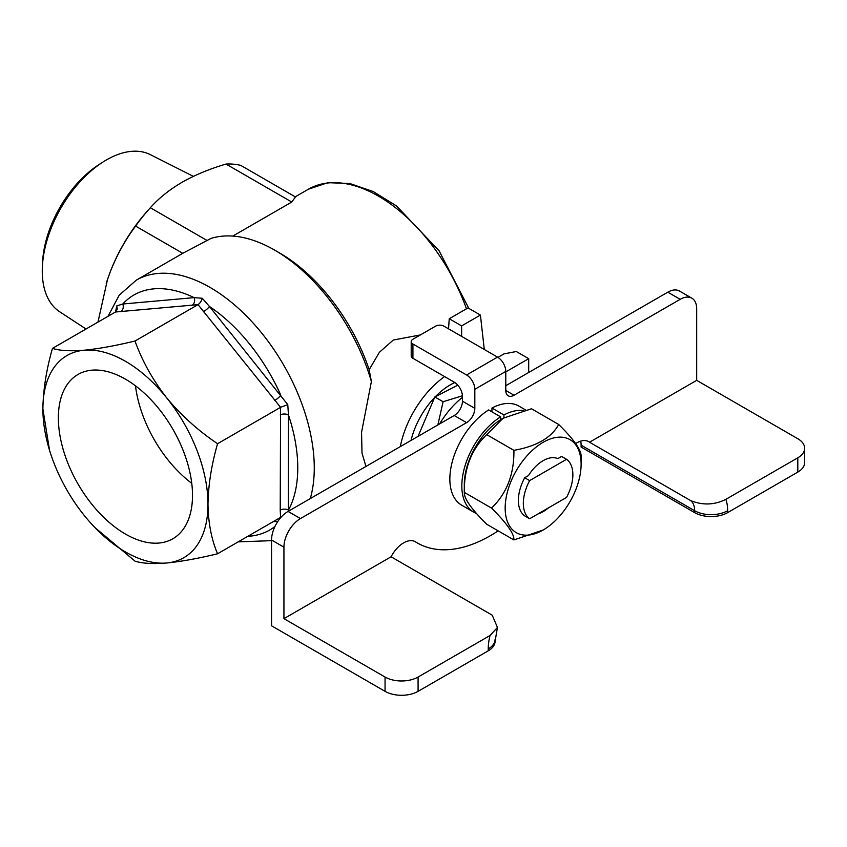 <?xml version="1.0" encoding="UTF-8"?>
<svg xmlns="http://www.w3.org/2000/svg" width="847" height="847" viewBox="0 0 847 847"><rect width="100%" height="100%" fill="white"/><g stroke="black" fill="none" stroke-linecap="round" stroke-linejoin="round"><path stroke-width="1.27" d="M449.238 318.747L448.539 328.837L461.626 336.386L461.626 325.904L449.238 318.747L468.02 307.906L480.408 315.063L461.626 325.904M528.697 372.489L528.697 358.673L516.31 351.516L503.933 353.898L497.941 357.36M528.697 358.673L505.786 371.897M484.293 349.472L480.408 315.063M97.956 322.114L107.453 279.69L110.491 271.262C117.098 254.682 125.462 239.627 135.594 226.085A128.416 74.144 -60 0 1 149.04 209.198L146.404 212.174A116.748 67.4 120 0 0 110.491 271.262A116.748 67.4 120 0 0 107.495 279.574A116.748 67.4 120 0 0 106.246 283.438M86.023 329.017L59.618 311.728A90.745 52.398 -60 0 1 42.35 267.207L42.551 262.602A84.636 48.872 -60 0 1 99.237 164.424L103.122 161.936A90.745 52.398 -60 0 1 150.321 154.63L193.37 176.377M149.04 209.198A128.416 74.144 -60 0 1 150.343 207.737C158.654 198.336 169.199 189.866 181.978 182.327C195.043 174.937 209.717 168.849 226.001 164.053A128.416 74.144 -60 0 1 240.749 165.377L295.455 196.959L291.77 202.031L232.777 236.091M454.839 382.537A58.369 33.7 120 0 0 450.276 384.877A58.369 33.7 120 0 0 435.379 396.692M434.649 397.455A58.369 33.7 120 0 0 411.028 440.419M444.601 376.597A72.969 42.128 120 0 0 400.292 446.623M365.957 466.443L362.008 453.134L361.563 432.256L371.388 381.563L369.165 369.716A140.094 80.889 -120 0 0 279.806 253.105L274.65 250.119A147.389 85.092 -120 0 0 211.03 238.409L182.772 253.317L136.356 280.113L119.247 295.137L107.982 316.333M371.388 381.563A147.389 85.092 -120 0 0 274.65 250.119M182.772 253.317L135.594 226.085M207.25 240.59L150.343 207.737M291.77 202.031L226.001 164.053M369.165 369.716L379.361 352.331L393.262 340.049L420.387 334.936M42.35 267.207A90.745 52.398 -60 0 1 103.122 161.936M448.539 328.837L443.87 326.137A5.834 3.367 0 0 0 435.623 326.137L412.923 339.245A5.834 3.367 0 0 0 411.208 341.627A5.834 3.367 0 0 0 412.923 344.009L412.923 358.313A5.834 3.367 180 0 1 411.208 355.931L411.208 341.627M505.786 371.42L474.828 389.292A11.678 6.744 -120 0 0 466.581 374.988L497.528 357.116A11.678 6.744 60 0 1 505.786 371.42L505.786 390.478A11.678 6.744 120 0 0 508.211 395.824A11.678 6.744 120 0 0 514.044 395.242L505.786 390.478M412.923 358.313L454.193 382.135A11.678 6.744 60 0 1 462.451 396.438L462.451 401.203A11.678 6.744 120 0 1 454.193 415.506L288.065 511.419A23.345 13.478 120 0 0 271.548 540.015L271.548 625.806L385.057 691.343L385.057 677.039A23.345 13.478 0 0 0 418.079 677.039L418.079 691.343A23.345 13.478 180 0 1 385.057 691.343M804.65 448.275L804.65 462.568A23.345 13.478 180 0 1 797.81 472.097L797.81 457.803A23.345 13.478 0 0 0 804.65 448.275A23.345 13.478 0 0 0 797.81 438.735L696.689 380.356L589.533 442.219A23.345 13.478 120 0 0 588.665 441.636A23.345 13.478 120 0 0 575.706 443.584M797.81 472.097L727.647 512.615A23.345 13.478 180 0 1 694.625 512.615L581.116 447.078L581.116 445.173A23.345 13.478 120 0 0 580.693 441.139M690.654 500.598C702.735 505.458 714.466 505.034 725.847 499.349A46.701 26.966 -60 0 1 727.647 510.709A23.345 13.478 180 0 1 694.625 510.709A23.345 13.478 120 0 0 690.654 500.598L589.533 442.219M495.082 639.39A23.345 13.478 180 0 1 488.243 648.918A46.701 26.966 -60 0 1 490.042 635.494L497.454 627.458L495.082 641.295A23.345 13.478 180 0 1 488.243 650.824L418.079 691.343M497.454 627.458L492.213 615.176L391.081 556.797L283.936 618.659L385.057 677.039M490.042 635.494L418.079 677.039M797.81 457.803L725.847 499.349M497.528 357.116L461.626 336.386M466.581 374.988L412.923 344.009M696.689 380.356L696.689 308.859A23.345 13.478 120 0 0 691.851 298.176L679.463 291.029A23.345 13.478 120 0 0 667.796 292.183L505.786 385.713M691.851 298.176A23.345 13.478 120 0 0 680.173 299.33L514.044 395.242M498.152 530.857A145.928 84.255 120 0 1 417.349 542.959A145.928 84.255 120 0 1 415.591 541.889A23.345 13.478 120 0 0 415.305 541.72A23.345 13.478 120 0 0 391.081 556.797M474.828 389.292L474.828 408.349A11.678 6.744 120 0 1 466.581 422.653L300.441 518.565A23.345 13.478 120 0 0 283.936 547.162L283.936 618.659M473.674 512.107A57.204 33.022 120 0 1 464.601 467.332A57.204 33.022 120 0 1 500.63 416.851L488.655 409.937A57.204 33.022 120 0 0 452.626 460.419A57.204 33.022 120 0 0 461.71 505.193L473.674 512.107A57.204 33.022 120 0 0 476.406 513.409M525.659 410.012L518.915 406.115A57.204 33.022 120 0 0 491.959 408.032L503.933 414.945A57.204 33.022 120 0 1 523.425 410.541M491.959 411.843L491.959 408.032M503.933 417.772L503.933 414.945M500.63 416.851L500.63 419.71A53.7 31 120 0 0 464.304 484.495L464.304 492.372C463.891 498.396 471.356 509.015 486.707 524.24L513.917 539.952C514.33 533.928 506.866 523.308 491.514 508.084C506.739 493.515 514.214 474.267 513.917 450.35C536.532 446.327 551.471 437.698 558.713 424.485C573.948 439.54 581.413 450.159 581.116 456.353L581.116 464.241A53.7 31 120 0 0 543.139 442.314A53.7 31 120 0 0 506.464 495.993A53.7 31 120 0 0 524.155 535.092A53.7 31 120 0 0 543.139 530.01A53.7 31 120 0 0 581.116 464.241M543.139 530.01L513.917 539.952M558.713 424.485L531.503 408.773L503.107 418.238L486.707 434.638C471.472 449.217 464.008 468.455 464.304 492.372L491.514 508.084M503.107 418.238L502.282 418.725A53.7 31 120 0 0 500.63 419.71M513.917 450.35L486.707 434.638M566.558 459.296L561.603 456.438L557.802 458.629A31.233 18.031 120 0 0 528.475 475.559L524.685 477.75L529.64 480.609L566.558 459.296A35.023 20.222 120 0 1 566.558 497.422L529.64 518.745A35.023 20.222 120 0 1 529.64 480.609M537.951 513.938A31.233 18.031 120 0 0 548.337 507.946M529.64 518.745L524.685 515.876A35.023 20.222 -60 0 1 524.685 477.75M437.867 424.929L443.108 401.722L462.43 395.771M439.572 423.945A64.806 37.416 -60 0 1 462.451 397.338M443.108 401.722L434.85 396.957L418.047 436.374M457.793 385.173L434.85 396.957M166.711 397.889A116.748 67.4 -120 0 0 84.16 350.224C98.707 348.773 115.668 345.703 135.012 341.013C142.19 361.013 152.756 379.975 166.711 397.889C181.258 415.411 198.219 430.689 217.563 443.712C211.485 464.887 208.298 485.077 207.981 504.272A116.748 67.4 -120 0 0 166.711 397.889M50.947 454.68L49.581 450.604L42.879 408.953C43.197 389.789 46.394 369.599 52.461 348.382C59.639 350.711 70.206 351.325 84.16 350.224A116.748 67.4 -120 0 0 42.879 408.953A116.748 67.4 -120 0 0 50.947 454.68A116.748 67.4 -120 0 0 84.16 515.336A116.748 67.4 -120 0 0 89.856 522.08A116.748 67.4 -120 0 0 166.711 562.99A116.748 67.4 -120 0 0 207.981 504.272C208.298 523.065 211.496 539.571 217.563 553.779C198.23 558.469 181.279 561.54 166.711 562.99C152.788 564.081 142.222 563.467 135.012 561.148L94.79 527.448M115.541 311.961L116.78 305.905L122.783 304.009L194.122 297.636L202.264 298.271L209.463 306.498L287.758 404.612L288.478 415.009L288.329 511.26M281.183 517.125L280.579 517.401L280.219 510.127L280.579 407.322L198.029 304.634L115.478 312.003L117.278 309.081L116.78 305.905M120.729 311.717A5.834 4.606 84.9 0 0 122.783 304.009A135.711 78.358 -120 0 1 194.122 297.636A5.834 4.606 84.9 0 1 192.057 305.344M135.012 341.013L198.029 304.634C200.114 303.141 201.533 301.024 202.264 298.271M203.28 311.812A5.834 1.239 141.2 0 0 209.463 306.498A135.711 78.358 -120 0 1 280.802 395.242A5.834 1.239 141.2 0 1 274.608 400.557M279.563 519.042A5.834 4.606 84.9 0 0 278.843 518.396M280.219 415.009A5.834 3.367 180 0 1 288.478 415.009A135.711 78.358 -120 0 1 288.478 510.127A5.834 3.367 -0 0 0 280.219 510.127M217.563 443.712L280.579 407.322L287.758 404.612M115.478 312.003L52.461 348.382M280.579 517.401L217.563 553.779M183.524 451.419A94.853 54.769 -120 0 0 78.009 374.459A94.853 54.769 -120 0 0 78.009 483.997A94.853 54.769 -120 0 0 172.862 538.756A94.853 54.769 -120 0 0 183.524 451.419M135.478 385.83A94.853 54.769 -120 0 0 191.75 483.298M310.288 498.587A147.389 85.092 -120 0 0 300.304 399.699A147.389 85.092 -120 0 0 136.356 280.113M466.453 308.816A140.094 80.889 -120 0 0 308.403 189.209L295.222 196.822M694.625 512.615L694.625 510.709L581.116 445.173M727.647 510.709L727.647 512.615M488.243 650.824L488.243 648.918M680.173 299.33L667.796 292.183M415.591 541.889L415.019 541.561M283.936 547.162L271.548 540.015M300.441 518.565L288.065 511.419M466.581 422.653L454.193 415.506M474.828 408.349L462.451 401.203M277.922 521.297L273.073 521.731M247.769 536.331A135.711 78.358 -120 0 0 274.936 526.485M468.783 308.35L439.085 250.797L396.544 205.98L373.167 191.517L349.896 183.545L327.874 182.666L308.403 189.209M417.349 542.959L414.511 541.318M238.187 541.868L271.548 540.661"/></g></svg>
